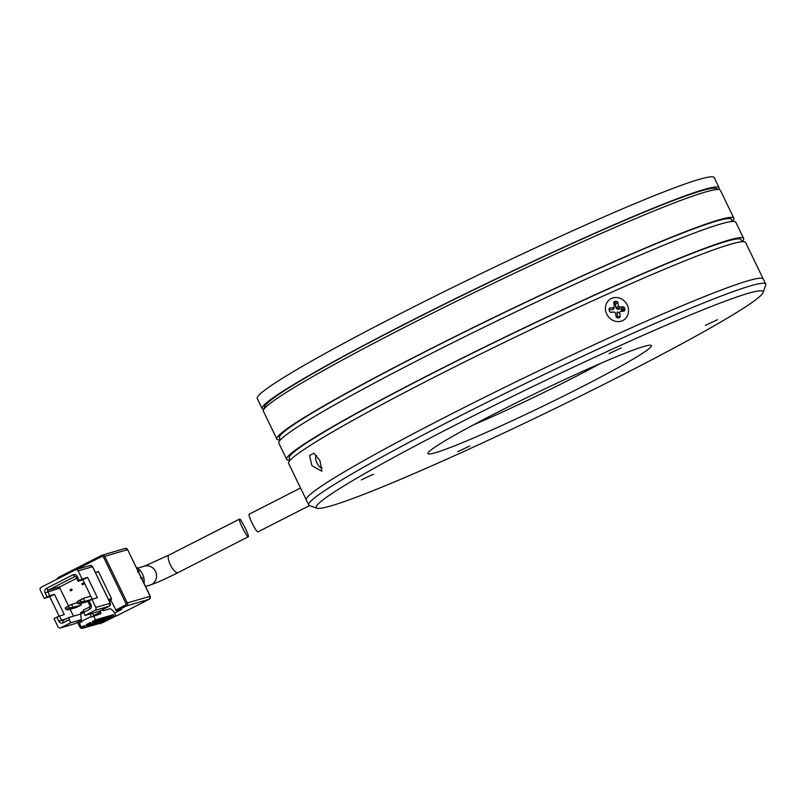 <?xml version="1.0" encoding="UTF-8"?>
<svg xmlns="http://www.w3.org/2000/svg" width="806" height="806" viewBox="0 0 806 806"><rect width="100%" height="100%" fill="white"/><g stroke="black" fill="none" stroke-linecap="round" stroke-linejoin="round"><path stroke-width="1.21" d="M621.144 347.97L608.993 353.643L621.144 347.97M717.511 319.72L705.351 325.392L717.511 319.72M469.797 446L457.647 451.682L469.797 446M373.44 474.25L361.279 479.923L373.44 474.25M641.959 353.653A124.074 7.365 154.2 0 0 650.976 345.29A124.074 7.365 154.2 0 0 557.802 382.79A124.074 7.365 154.2 0 0 437.366 445.537A124.074 7.365 154.2 0 0 427.966 453.103A124.074 7.365 154.2 0 0 514.994 419.442A124.074 7.365 154.2 0 0 641.959 353.653M744.25 307.711A248.147 14.74 -25.8 0 1 503.377 433.205A248.147 14.74 -25.8 0 1 317.03 508.193A248.147 14.74 -25.8 0 1 335.074 491.479A248.147 14.74 -25.8 0 1 589.005 359.889A248.147 14.74 -25.8 0 1 763.06 292.578A248.147 14.74 -25.8 0 1 744.25 307.711M763.06 292.578L765.69 285.072A253.789 15.072 154.2 0 0 765.7 284.065A253.789 15.072 154.2 0 0 581.025 357.018A253.789 15.072 154.2 0 0 327.982 488.496A253.789 15.072 154.2 0 0 308.728 504.979A253.789 15.072 154.2 0 0 309.524 505.594L317.03 508.193M325.533 483.429A253.789 15.072 154.2 0 0 306.28 499.911A253.789 15.072 -25.8 0 1 626.796 329.845A253.789 15.072 -25.8 0 1 763.252 278.997A253.789 15.072 154.2 0 0 578.567 351.95A253.789 15.072 154.2 0 0 325.533 483.429M473.223 424.994A112.79 6.7 154.2 0 0 600.833 363.305M605.618 310.602A12.402 11.193 -122.9 0 1 614.928 297.555A12.402 11.193 -122.9 0 1 628.378 308.537A12.402 11.193 -122.9 0 1 619.068 321.584A12.402 11.193 -122.9 0 1 605.618 310.602M614.363 306.502L613.537 307.66L609.88 307.993L609.054 309.151L609.437 311.388L610.626 312.365L614.293 312.033L615.492 313.01L616.157 316.879L617.356 317.856L619.461 317.665L620.298 316.506L619.623 312.627L620.459 311.469L624.116 311.136L624.942 309.978L624.559 307.741L623.37 306.764L619.703 307.106L618.504 306.129L617.839 302.25L616.64 301.283L614.525 301.474L613.698 302.633L614.363 306.502L613.739 308.93M614.293 312.033L613.376 312.083L614.293 312.033M609.084 308.638L609.054 309.151M613.729 302.119L613.698 302.633M618.504 306.129L616.147 308.194L615.411 304.084A6.77 6.105 -122.9 0 0 613.95 304.104M616.147 308.194L617.346 309.172L619.703 307.106M620.459 311.469L621.668 311.297A6.77 6.105 -122.9 0 0 621.245 308.839L617.346 309.172M617.779 311.68L616.953 312.839L619.623 312.627M616.258 317.201A6.77 6.105 -122.9 0 0 617.638 316.96L616.953 312.839M610.374 312.355L613.376 312.083M613.537 307.66L612.943 309.575L609.185 309.917M612.943 309.575L613.769 308.406M309.494 505.584L257.98 531.829C256.177 532.655 246.968 513.593 249.397 514.087L300.517 488.003M140.476 578.073L142.058 577.67A16.553 15.566 73.7 0 1 142.531 580.219M144.093 583.443A16.261 15.294 -106.3 0 0 142.481 574.063A16.261 15.294 -106.3 0 0 136.174 567.071M248.238 536.786C246.717 537.531 237.468 518.429 239.664 519.054C240.903 518.429 250.162 537.562 248.238 536.786L178.025 572.603A9.874 3.305 -117 0 1 177.834 572.683A9.874 3.305 -117 0 1 170.328 564.754A9.874 3.305 -117 0 1 169.069 555.022A9.874 3.305 -117 0 1 169.26 554.941M145.523 586.415L150.017 585.096A9.874 9.279 -106.3 0 0 155.528 571.404A9.874 9.279 -106.3 0 0 144.465 566.155L169.069 555.022L239.664 519.054M108.75 600.107L111.278 599.362A0.564 0.534 -106.3 0 0 111.51 598.616L108.457 599.503M111.278 599.362L110.573 599.724L116.457 611.019L126.391 605.951L149.231 599.261A2.257 2.126 -106.3 0 0 150.138 596.269L127.308 602.959L104.76 556.331L127.6 549.632L150.178 596.349M95.471 572.643L98.523 571.746A0.564 0.534 -106.3 0 0 97.808 571.484L97.889 571.454M98.523 571.746L111.51 598.616M114.573 613.094L121.605 609.507L116.457 611.019M109.425 601.508L111.037 600.682M137.423 569.651A16.553 15.566 73.7 0 1 139.126 571.585L137.534 571.998M81.184 613.85L80.59 612.61L82.424 612.076L82.867 612.983M83.401 611.653L82.796 611.966L83.199 612.812M80.59 612.61L83.35 611.2M141.453 577.983L142.058 577.67M99.319 611.28L84.962 615.492L94.896 610.424L109.284 606.203L99.37 611.26M114.482 616.096L111.641 617.547L112.064 618L114.905 616.55L113.374 614.686L95.511 619.915L92.67 621.366A0.564 0.534 -106.3 0 0 92.438 622.111L92.932 623.129A0.564 0.534 73.7 0 1 92.7 623.874L92.227 624.116A0.564 0.534 73.7 0 1 91.511 623.854L90.776 622.333L86.514 624.509A0.564 0.534 -106.3 0 0 86.292 625.255L91.451 623.733M114.905 616.55L103.319 622.212M102.332 609.749A3.808 1.28 63 0 0 103.762 610.555L109.697 608.812A7.899 2.65 -117 0 1 115.701 615.159L116.195 616.167M83.572 612.62L80.681 614.101L81.466 621.386L90.937 616.56L91.179 617.074L100.73 613.759A1.693 0.564 -117 0 1 100.73 613.759A1.693 0.564 -117 0 0 100.549 612.076L99.994 610.938M93.546 615.865L95.511 619.915M100.176 623.129L100.7 623.784M107.5 619.653L86.776 626.262A0.564 0.534 73.7 0 1 86.544 627.018L86.071 627.259A0.564 0.534 73.7 0 1 85.355 626.987L84.872 625.98A0.564 0.534 -106.3 0 0 84.146 625.708L81.305 627.159L84.922 626.101M81.305 627.159L79.351 623.109L81.718 621.9L81.466 621.386M80.671 603.623L81.315 604.974L76.58 607.392L68.298 609.82L73.034 607.402L81.315 604.974M76.671 578.285L60.339 586.607A1.128 1.058 -106.3 0 0 59.886 588.108L68.5 605.921M70.122 609.286L73.447 616.157M72.187 590.052L70.525 590.889L70.041 589.881L71.694 589.035L72.187 590.052M84.015 584.018L82.363 584.864L81.869 583.846L83.532 583L84.015 584.018M75.22 623.562L74.837 623.723A2.257 2.126 -106.3 0 0 75.18 623.582L81.366 620.439L75.18 623.582L60.813 627.793L70.757 622.726L81.285 619.643M70.757 622.726L69.286 619.693L63.13 622.826A3.385 3.184 73.7 0 1 58.818 621.235L56.863 617.174L54.022 618.625L57.941 626.736A2.257 2.126 73.7 0 0 60.47 627.934L74.837 623.723M110.2 603.261L95.813 607.432L91.894 599.321L97.415 597.699L87.612 577.428L82.091 579.04L78.172 570.93A2.257 2.126 73.7 0 0 75.301 569.872L41.217 587.252A2.257 2.126 73.7 0 0 40.3 590.244L44.219 598.354L49.74 596.732L59.14 616.157M91.894 599.321L87.894 601.518L89.859 605.568A1.128 1.058 73.7 0 1 89.395 607.069L83.25 610.202L84.962 615.492M69.286 619.693L69.044 617.446L62.888 620.58A1.128 1.058 73.7 0 1 61.447 620.056L59.493 615.996L64.279 614.595L54.476 594.314L49.69 595.725L47.735 591.664A1.128 1.058 73.7 0 1 48.189 590.173L74.696 576.653A1.128 1.058 73.7 0 1 76.137 577.187L78.091 581.247L82.887 579.836L92.247 599.211L84.862 601.377L83.391 598.334L90.776 596.168M80.137 603.785L84.862 601.377L81.023 601.78L77.708 603.472L80.137 603.785L87.914 601.508M70.041 589.881L70.868 590.717M71.724 589.095L70.404 589.77M81.869 583.846L82.696 584.682M83.562 583.06L82.242 583.735M95.813 607.432A2.257 2.126 73.7 0 1 94.896 610.424M89.053 600.762L91.018 604.822A3.385 3.184 73.7 0 1 89.647 609.306L83.492 612.449M69.044 617.446L80.983 613.94M59.493 615.996L56.863 617.174M49.74 596.732L54.476 594.314M44.219 598.354L49.69 595.725M47.06 596.903L45.096 592.853A3.385 3.184 73.7 0 1 46.466 588.36L72.983 574.849A3.385 3.184 73.7 0 1 77.295 576.441L79.25 580.491L82.091 579.04M78.091 581.247L79.25 580.491M87.612 577.428L82.887 579.836M93.728 615.814L92.499 613.275M68.298 609.82L65.88 609.507L69.195 607.815L73.034 607.402L71.563 604.369L77.326 602.676M69.195 607.815L68.46 606.293L71.563 604.369L66.827 606.777L65.145 607.986L65.88 609.507M68.46 606.293L65.145 607.986M81.023 601.78L80.288 600.258L83.391 598.334L78.666 600.742L76.973 601.951L77.708 603.472M80.288 600.258L76.973 601.951M86.544 627.018L104.599 621.728L110.644 618.716L92.227 624.116M90.937 616.56L90.645 613.819M86.776 626.262L86.292 625.255M263.673 409.448A253.789 15.072 -25.8 0 1 262.172 408.682A253.789 15.072 -25.8 0 1 281.153 392.371A253.789 15.072 -25.8 0 1 534.136 260.872A253.789 15.072 -25.8 0 1 719.143 187.768A253.789 15.072 -25.8 0 1 718.811 189.43M719.143 187.768L714.247 177.632A253.789 15.072 154.2 0 0 529.23 250.737A253.789 15.072 154.2 0 0 276.246 382.235A253.789 15.072 154.2 0 0 257.275 398.537L262.172 408.682M322.068 467.712A6.77 2.892 65.8 0 1 316.99 463.067A6.77 2.892 65.8 0 1 316.536 455.38M319.932 460.468L321.896 471.228L311.922 465.656L309.544 455.541L313.816 453.194L319.932 460.468M765.7 284.065L745.61 242.505A253.789 15.072 154.2 0 0 609.155 293.344A253.789 15.072 154.2 0 0 288.629 463.42L308.728 504.979M719.577 189.692L715.819 188.392A250.968 14.901 154.2 0 0 581.67 239.271A250.968 14.901 154.2 0 0 264.721 406.456L263.411 410.214A253.789 15.072 -25.8 0 1 583.917 241.145A253.789 15.072 -25.8 0 1 719.577 189.692A253.789 15.072 -25.8 0 1 720.373 190.307L733.843 218.174A253.789 15.072 -25.8 0 1 732.281 221.418M732.291 221.449L731.304 219.403A250.968 14.901 154.2 0 0 596.369 269.678A250.968 14.901 154.2 0 0 279.41 437.86L280.397 439.895A253.789 15.072 -25.8 0 1 276.871 439.089L263.401 411.211A253.789 15.072 -25.8 0 1 263.411 410.214M606.172 289.959A250.968 14.901 154.2 0 0 289.213 458.14L290.2 460.176A253.789 15.072 -25.8 0 1 286.674 459.36A253.789 15.072 -25.8 0 1 607.2 289.294A253.789 15.072 -25.8 0 1 743.646 238.455A253.789 15.072 -25.8 0 1 742.084 241.699L741.107 239.684A250.968 14.901 154.2 0 0 606.172 289.959M276.871 439.089A253.789 15.072 -25.8 0 1 597.397 269.023A253.789 15.072 -25.8 0 1 733.843 218.174M743.646 238.455L735.807 222.234A253.789 15.072 154.2 0 0 599.352 273.073A253.789 15.072 154.2 0 0 278.836 443.139L286.674 459.36M615.482 304.325L617.839 302.25M623.37 306.764L621.013 308.839M624.559 307.741L622.202 309.816M624.942 309.978L622.272 310.189M624.116 311.136L621.446 311.348M620.298 316.506L617.618 316.718M619.461 317.665L617.114 317.846M609.88 307.993L609.276 309.907M614.525 301.474L613.93 303.378M616.64 301.283L614.283 303.348M127.6 549.632A2.257 2.126 -106.3 0 0 125.071 548.433L127.6 549.632M103.45 556.916L102.009 556.382L101.888 555.263A2.257 2.126 73.7 0 1 104.76 556.331L103.45 556.916L125.988 603.553L127.308 602.959A2.257 2.126 73.7 0 1 126.391 605.951L125.535 605.044L125.988 603.553M127.64 549.712L150.279 596.249L149.271 599.241A2.257 0.756 -117 0 1 149.231 599.261L116.165 616.106M125.071 548.433L101.868 555.274L58.314 577.479L58.415 578.486M115.59 610.112L125.535 605.044M102.009 556.382L76.076 569.61M78.273 622.01L80.55 626.715L81.98 627.249L83.3 626.574M149.322 599.201A2.257 0.756 -117 0 1 149.271 599.241L116.165 616.116M85.748 627.3L82.837 628.156L85.315 626.897M57.206 579.091A2.257 2.126 73.7 0 1 58.294 577.489M81.98 627.249L82.837 628.156A2.257 2.126 -106.3 0 1 82.494 628.287L85.839 627.31M80.55 626.715L79.965 627.088A2.257 2.126 -106.3 0 0 82.494 628.287L79.895 627.098L77.608 622.353M77.658 622.323L79.945 627.048M99.35 611.27L109.314 606.183M78.172 570.93L92.539 566.729A2.257 2.126 -106.3 0 0 90.01 565.52L92.609 566.719L110.251 603.21L109.284 606.203A2.257 2.126 -106.3 0 0 110.18 603.22L92.559 566.769M100.549 612.076L93.627 615.603M113.374 614.686L110.533 616.127L111.389 617.033L110.976 617.839L114.23 615.593M110.734 617.336L110.301 616.882A0.564 0.534 -106.3 0 1 110.533 616.127L92.67 621.366M101.355 622.786L100.276 623.34M67.281 618.343L58.818 621.235M45.096 592.853L59.886 588.108M60.339 586.607L48.189 590.173L46.466 588.36M72.983 574.849L75.049 576.552M178.207 572.492A9.874 3.305 -117 0 1 178.025 572.603C166.439 578.496 157.11 582.657 150.017 585.096M92.7 623.874L110.754 618.585A0.564 0.534 -106.3 0 0 110.976 617.839L92.932 623.129M110.754 618.585L112.064 618M110.301 616.882L92.438 622.111M103.541 622.343L86.071 627.259M89.859 605.568L91.018 604.822M77.295 576.441L76.137 577.187M89.647 609.306L89.395 607.069M62.888 620.58L63.13 622.826M105.294 620.298L105.908 621.134M104.599 620.499L104.82 620.973A0.564 0.534 73.7 0 1 104.599 621.728M91.169 623.139L86.514 624.509M57.145 579.121L58.314 577.479L101.868 555.274M144.465 566.155L137.715 568.129M75.643 569.731L90.01 565.52M85.99 627.29L103.44 621.698M92.146 624.156L110.523 618.766"/></g></svg>
